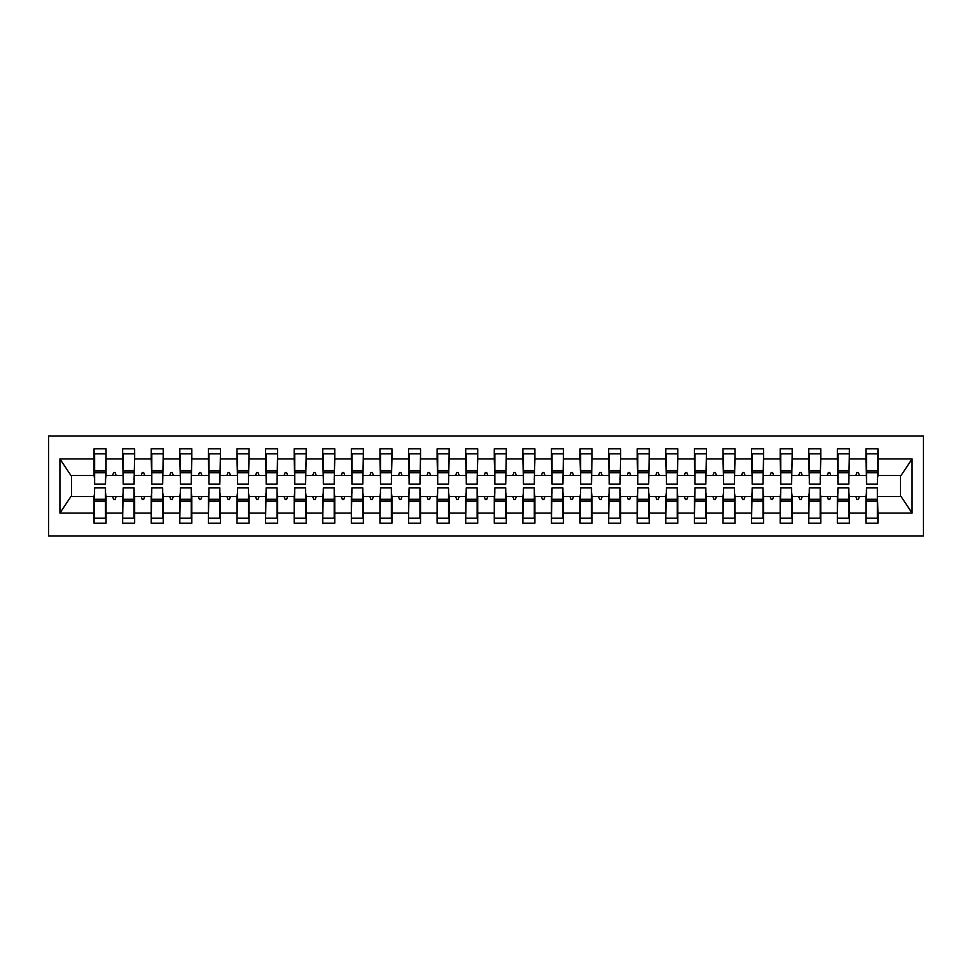 <?xml version="1.0" encoding="UTF-8"?>
<svg xmlns="http://www.w3.org/2000/svg" width="972" height="972" viewBox="0 0 972 972"><rect width="100%" height="100%" fill="white"/><g stroke="black" fill="none" stroke-linecap="round" stroke-linejoin="round"><path stroke-width="1.46" d="M48.6 536.034L923.4 536.034L923.4 435.966L48.6 435.966L48.6 536.034M866.514 492.294L865.943 496.583L849.358 496.583L848.787 492.294M877.376 479.706L877.947 475.417L901.105 475.417L912.076 458.918L912.076 513.082L877.947 513.082L877.947 523.167L865.943 523.167L865.943 496.583M877.947 475.417L877.947 448.833L865.943 448.833L865.943 458.918L849.358 458.918L848.787 479.706M866.514 479.706L865.943 458.918M837.925 492.294L837.354 496.583L820.769 496.583L820.198 492.294M865.943 513.082L849.358 513.082L849.358 523.167L837.354 523.167L837.354 496.583M849.358 458.918L849.358 448.833L837.354 448.833L837.354 458.918L820.769 458.918L820.198 479.706M837.925 479.706L837.354 458.918M809.336 492.294L808.765 496.583L792.18 496.583L791.609 492.294M837.354 513.082L820.769 513.082L820.769 523.167L808.765 523.167L808.765 496.583M820.769 458.918L820.769 448.833L808.765 448.833L808.765 458.918L792.18 458.918L791.609 479.706M809.336 479.706L808.765 458.918M780.747 492.294L780.176 496.583L763.591 496.583L763.02 492.294M808.765 513.082L792.18 513.082L792.18 523.167L780.176 523.167L780.176 496.583M792.18 458.918L792.18 448.833L780.176 448.833L780.176 458.918L763.591 458.918L763.02 479.706M780.747 479.706L780.176 458.918M752.158 492.294L751.587 496.583L735.002 496.583L734.431 492.294M780.176 513.082L763.591 513.082L763.591 523.167L751.587 523.167L751.587 496.583M763.591 458.918L763.591 448.833L751.587 448.833L751.587 458.918L735.002 458.918L734.431 479.706M752.158 479.706L751.587 458.918M723.569 492.294L722.998 496.583L706.413 496.583L705.842 492.294M751.587 513.082L735.002 513.082L735.002 523.167L722.998 523.167L722.998 496.583M735.002 458.918L735.002 448.833L722.998 448.833L722.998 458.918L706.413 458.918L705.842 479.706M723.569 479.706L722.998 458.918M694.98 492.294L694.409 496.583L677.824 496.583L677.253 492.294M722.998 513.082L706.413 513.082L706.413 523.167L694.409 523.167L694.409 496.583M706.413 458.918L706.413 448.833L694.409 448.833L694.409 458.918L677.824 458.918L677.253 479.706M694.98 479.706L694.409 458.918M666.391 492.294L665.82 496.583L649.235 496.583L648.664 492.294M694.409 513.082L677.824 513.082L677.824 523.167L665.82 523.167L665.82 496.583M677.824 458.918L677.824 448.833L665.82 448.833L665.82 458.918L649.235 458.918L648.664 479.706M666.391 479.706L665.82 458.918M637.802 492.294L637.231 496.583L620.646 496.583L620.075 492.294M665.82 513.082L649.235 513.082L649.235 523.167L637.231 523.167L637.231 496.583M649.235 458.918L649.235 448.833L637.231 448.833L637.231 458.918L620.646 458.918L620.075 479.706M637.802 479.706L637.231 458.918M609.213 492.294L608.642 496.583L592.057 496.583L591.486 492.294M637.231 513.082L620.646 513.082L620.646 523.167L608.642 523.167L608.642 496.583M620.646 458.918L620.646 448.833L608.642 448.833L608.642 458.918L592.057 458.918L591.486 479.706M609.213 479.706L608.642 458.918M580.624 492.294L580.053 496.583L563.468 496.583L562.897 492.294M608.642 513.082L592.057 513.082L592.057 523.167L580.053 523.167L580.053 496.583M592.057 458.918L592.057 448.833L580.053 448.833L580.053 458.918L563.468 458.918L562.897 479.706M580.624 479.706L580.053 458.918M552.035 492.294L551.464 496.583L534.892 496.583L534.308 492.294M580.053 513.082L563.468 513.082L563.468 523.167L551.464 523.167L551.464 496.583M563.468 458.918L563.468 448.833L551.464 448.833L551.464 458.918L534.892 458.918L534.308 479.706M552.035 479.706L551.464 458.918M523.446 492.294L522.875 496.583L506.303 496.583L505.732 492.294M551.464 513.082L534.892 513.082L534.892 523.167L522.875 523.167L522.875 496.583M534.892 458.918L534.892 448.833L522.875 448.833L522.875 458.918L506.303 458.918L505.732 479.706M523.446 479.706L522.875 458.918M494.857 492.294L494.286 496.583L477.714 496.583L477.143 492.294M522.875 513.082L506.303 513.082L506.303 523.167L494.286 523.167L494.286 496.583M506.303 458.918L506.303 448.833L494.286 448.833L494.286 458.918L477.714 458.918L477.143 479.706M494.857 479.706L494.286 458.918M466.268 492.294L465.697 496.583L449.125 496.583L448.554 492.294M494.286 513.082L477.714 513.082L477.714 523.167L465.697 523.167L465.697 496.583M477.714 458.918L477.714 448.833L465.697 448.833L465.697 458.918L449.125 458.918L448.554 479.706M466.268 479.706L465.697 458.918M437.692 492.294L437.108 496.583L420.536 496.583L419.965 492.294M465.697 513.082L449.125 513.082L449.125 523.167L437.108 523.167L437.108 496.583M449.125 458.918L449.125 448.833L437.108 448.833L437.108 458.918L420.536 458.918L419.965 479.706M437.692 479.706L437.108 458.918M409.103 492.294L408.532 496.583L391.947 496.583L391.376 492.294M437.108 513.082L420.536 513.082L420.536 523.167L408.532 523.167L408.532 496.583M420.536 458.918L420.536 448.833L408.532 448.833L408.532 458.918L391.947 458.918L391.376 479.706M409.103 479.706L408.532 458.918M380.514 492.294L379.943 496.583L363.358 496.583L362.787 492.294M408.532 513.082L391.947 513.082L391.947 523.167L379.943 523.167L379.943 496.583M391.947 458.918L391.947 448.833L379.943 448.833L379.943 458.918L363.358 458.918L362.787 479.706M380.514 479.706L379.943 458.918M351.925 492.294L351.354 496.583L334.769 496.583L334.198 492.294M379.943 513.082L363.358 513.082L363.358 523.167L351.354 523.167L351.354 496.583M363.358 458.918L363.358 448.833L351.354 448.833L351.354 458.918L334.769 458.918L334.198 479.706M351.925 479.706L351.354 458.918M323.336 492.294L322.765 496.583L306.18 496.583L305.609 492.294M351.354 513.082L334.769 513.082L334.769 523.167L322.765 523.167L322.765 496.583M334.769 458.918L334.769 448.833L322.765 448.833L322.765 458.918L306.18 458.918L305.609 479.706M323.336 479.706L322.765 458.918M294.747 492.294L294.176 496.583L277.591 496.583L277.02 492.294M322.765 513.082L306.18 513.082L306.18 523.167L294.176 523.167L294.176 496.583M306.18 458.918L306.18 448.833L294.176 448.833L294.176 458.918L277.591 458.918L277.02 479.706M294.747 479.706L294.176 458.918M266.158 492.294L265.587 496.583L249.002 496.583L248.431 492.294M294.176 513.082L277.591 513.082L277.591 523.167L265.587 523.167L265.587 496.583M277.591 458.918L277.591 448.833L265.587 448.833L265.587 458.918L249.002 458.918L248.431 479.706M266.158 479.706L265.587 458.918M237.569 492.294L236.998 496.583L220.413 496.583L219.842 492.294M265.587 513.082L249.002 513.082L249.002 523.167L236.998 523.167L236.998 496.583M249.002 458.918L249.002 448.833L236.998 448.833L236.998 458.918L220.413 458.918L219.842 479.706M237.569 479.706L236.998 458.918M208.98 492.294L208.409 496.583L191.824 496.583L191.253 492.294M236.998 513.082L220.413 513.082L220.413 523.167L208.409 523.167L208.409 496.583M220.413 458.918L220.413 448.833L208.409 448.833L208.409 458.918L191.824 458.918L191.253 479.706M208.98 479.706L208.409 458.918M180.391 492.294L179.82 496.583L163.235 496.583L162.664 492.294M208.409 513.082L191.824 513.082L191.824 523.167L179.82 523.167L179.82 496.583M191.824 458.918L191.824 448.833L179.82 448.833L179.82 458.918L163.235 458.918L162.664 479.706M180.391 479.706L179.82 458.918M151.802 492.294L151.231 496.583L134.646 496.583L134.075 492.294M179.82 513.082L163.235 513.082L163.235 523.167L151.231 523.167L151.231 496.583M163.235 458.918L163.235 448.833L151.231 448.833L151.231 458.918L134.646 458.918L134.075 479.706M151.802 479.706L151.231 458.918M123.213 492.294L122.642 496.583L106.057 496.583L106.057 523.167L94.053 523.167L94.053 496.583L70.895 496.583L59.924 513.082L59.924 458.918L70.895 475.417L94.053 475.417L94.053 458.918L59.924 458.918M151.231 513.082L134.646 513.082L134.646 523.167L122.642 523.167L122.642 496.583M134.646 458.918L134.646 448.833L122.642 448.833L122.642 458.918L106.057 458.918L106.057 448.833L94.053 448.833L94.053 458.918M123.213 479.706L122.642 458.918M94.624 492.294L94.053 496.583M94.053 475.417L94.624 479.706M877.376 492.294L877.947 513.082M849.358 513.082L849.358 496.583M820.769 513.082L820.769 496.583M792.18 513.082L792.18 496.583M763.591 513.082L763.591 496.583M735.002 513.082L735.002 496.583M706.413 513.082L706.413 496.583M677.824 513.082L677.824 496.583M649.235 513.082L649.235 496.583M620.646 513.082L620.646 496.583M592.057 513.082L592.057 496.583M563.468 513.082L563.468 496.583M534.892 513.082L534.892 496.583M506.303 513.082L506.303 496.583M477.714 513.082L477.714 496.583M449.125 513.082L449.125 496.583M420.536 513.082L420.536 496.583M391.947 513.082L391.947 496.583M363.358 513.082L363.358 496.583M334.769 513.082L334.769 496.583M306.18 513.082L306.18 496.583M277.591 513.082L277.591 496.583M249.002 513.082L249.002 496.583M220.413 513.082L220.413 496.583M191.824 513.082L191.824 496.583M163.235 513.082L163.235 496.583M134.646 513.082L134.646 496.583M912.076 458.918L877.947 458.918M122.642 513.082L106.057 513.082M94.053 513.082L59.924 513.082M855.895 475.417L859.406 475.417L858.361 472.562L856.927 472.562L855.895 475.417L849.358 475.417M865.943 475.417L859.406 475.417M855.895 496.583L856.927 499.438L858.361 499.438L859.406 496.583M827.306 475.417L830.817 475.417L829.772 472.562L828.338 472.562L827.306 475.417L820.769 475.417M837.354 475.417L830.817 475.417M827.306 496.583L828.338 499.438L829.772 499.438L830.817 496.583M798.717 475.417L802.228 475.417L801.183 472.562L799.762 472.562L798.717 475.417L792.18 475.417M808.765 475.417L802.228 475.417M798.717 496.583L799.762 499.438L801.183 499.438L802.228 496.583M770.128 475.417L773.639 475.417L772.594 472.562L771.173 472.562L770.128 475.417L763.591 475.417M780.176 475.417L773.639 475.417M770.128 496.583L771.173 499.438L772.594 499.438L773.639 496.583M741.539 475.417L745.05 475.417L744.005 472.562L742.584 472.562L741.539 475.417L735.002 475.417M751.587 475.417L745.05 475.417M741.539 496.583L742.584 499.438L744.005 499.438L745.05 496.583M712.95 475.417L716.461 475.417L715.416 472.562L713.995 472.562L712.95 475.417L706.413 475.417M722.998 475.417L716.461 475.417M712.95 496.583L713.995 499.438L715.416 499.438L716.461 496.583M684.361 475.417L687.872 475.417L686.827 472.562L685.406 472.562L684.361 475.417L677.824 475.417M694.409 475.417L687.872 475.417M684.361 496.583L685.406 499.438L686.827 499.438L687.872 496.583M655.772 475.417L659.283 475.417L658.238 472.562L656.817 472.562L655.772 475.417L649.235 475.417M665.82 475.417L659.283 475.417M655.772 496.583L656.817 499.438L658.238 499.438L659.283 496.583M627.183 475.417L630.694 475.417L629.662 472.562L628.228 472.562L627.183 475.417L620.646 475.417M637.231 475.417L630.694 475.417M627.183 496.583L628.228 499.438L629.662 499.438L630.694 496.583M598.594 475.417L602.105 475.417L601.073 472.562L599.639 472.562L598.594 475.417L592.057 475.417M608.642 475.417L602.105 475.417M598.594 496.583L599.639 499.438L601.073 499.438L602.105 496.583M570.005 475.417L573.516 475.417L572.484 472.562L571.05 472.562L570.005 475.417L563.468 475.417M580.053 475.417L573.516 475.417M570.005 496.583L571.05 499.438L572.484 499.438L573.516 496.583M541.416 475.417L544.928 475.417L543.895 472.562L542.461 472.562L541.416 475.417L534.892 475.417M551.464 475.417L544.928 475.417M541.416 496.583L542.461 499.438L543.895 499.438L544.928 496.583M512.827 475.417L516.339 475.417L515.306 472.562L513.872 472.562L512.827 475.417L506.303 475.417M522.875 475.417L516.339 475.417M512.827 496.583L513.872 499.438L515.306 499.438L516.339 496.583M484.25 475.417L487.75 475.417L486.717 472.562L485.283 472.562L484.25 475.417L477.714 475.417M494.286 475.417L487.75 475.417M484.25 496.583L485.283 499.438L486.717 499.438L487.75 496.583M455.661 475.417L459.173 475.417L458.128 472.562L456.694 472.562L455.661 475.417L449.125 475.417M465.697 475.417L459.173 475.417M455.661 496.583L456.694 499.438L458.128 499.438L459.173 496.583M427.073 475.417L430.584 475.417L429.539 472.562L428.105 472.562L427.073 475.417L420.536 475.417M437.108 475.417L430.584 475.417M427.073 496.583L428.105 499.438L429.539 499.438L430.584 496.583M398.484 475.417L401.995 475.417L400.95 472.562L399.516 472.562L398.484 475.417L391.947 475.417M408.532 475.417L401.995 475.417M398.484 496.583L399.516 499.438L400.95 499.438L401.995 496.583M369.895 475.417L373.406 475.417L372.361 472.562L370.927 472.562L369.895 475.417L363.358 475.417M379.943 475.417L373.406 475.417M369.895 496.583L370.927 499.438L372.361 499.438L373.406 496.583M341.306 475.417L344.817 475.417L343.772 472.562L342.338 472.562L341.306 475.417L334.769 475.417M351.354 475.417L344.817 475.417M341.306 496.583L342.338 499.438L343.772 499.438L344.817 496.583M312.717 475.417L316.228 475.417L315.183 472.562L313.762 472.562L312.717 475.417L306.18 475.417M322.765 475.417L316.228 475.417M312.717 496.583L313.762 499.438L315.183 499.438L316.228 496.583M284.128 475.417L287.639 475.417L286.594 472.562L285.173 472.562L284.128 475.417L277.591 475.417M294.176 475.417L287.639 475.417M284.128 496.583L285.173 499.438L286.594 499.438L287.639 496.583M255.539 475.417L259.05 475.417L258.005 472.562L256.584 472.562L255.539 475.417L249.002 475.417M265.587 475.417L259.05 475.417M255.539 496.583L256.584 499.438L258.005 499.438L259.05 496.583M226.95 475.417L230.461 475.417L229.416 472.562L227.995 472.562L226.95 475.417L220.413 475.417M236.998 475.417L230.461 475.417M226.95 496.583L227.995 499.438L229.416 499.438L230.461 496.583M198.361 475.417L201.872 475.417L200.827 472.562L199.406 472.562L198.361 475.417L191.824 475.417M208.409 475.417L201.872 475.417M198.361 496.583L199.406 499.438L200.827 499.438L201.872 496.583M169.772 475.417L173.283 475.417L172.238 472.562L170.817 472.562L169.772 475.417L163.235 475.417M179.82 475.417L173.283 475.417M169.772 496.583L170.817 499.438L172.238 499.438L173.283 496.583M141.183 475.417L144.694 475.417L143.662 472.562L142.228 472.562L141.183 475.417L134.646 475.417M151.231 475.417L144.694 475.417M141.183 496.583L142.228 499.438L143.662 499.438L144.694 496.583M112.594 475.417L116.105 475.417L115.073 472.562L113.639 472.562L112.594 475.417L106.057 475.417L106.057 458.918M122.642 475.417L116.105 475.417M112.594 496.583L113.639 499.438L115.073 499.438L116.105 496.583M105.486 492.294L106.057 496.583M106.057 475.417L105.486 479.706M912.076 513.082L901.105 496.583L877.947 496.583M71.466 475.417L71.466 496.583M900.534 496.583L900.534 475.417M94.624 472.708L94.624 453.839L106.057 453.839L105.486 484.141L94.624 484.141L94.624 472.708L105.486 472.708M105.486 499.292L105.486 518.161L94.053 518.161L94.624 487.859L105.486 487.859L105.486 499.292L94.624 499.292M123.213 472.708L123.213 453.839L134.646 453.839L134.075 484.141L123.213 484.141L123.213 472.708L134.075 472.708M134.075 499.292L134.075 518.161L122.642 518.161L123.213 487.859L134.075 487.859L134.075 499.292L123.213 499.292M151.802 472.708L151.802 453.839L163.235 453.839L162.664 484.141L151.802 484.141L151.802 472.708L162.664 472.708M162.664 499.292L162.664 518.161L151.231 518.161L151.802 487.859L162.664 487.859L162.664 499.292L151.802 499.292M180.391 472.708L180.391 453.839L191.824 453.839L191.253 484.141L180.391 484.141L180.391 472.708L191.253 472.708M191.253 499.292L191.253 518.161L179.82 518.161L180.391 487.859L191.253 487.859L191.253 499.292L180.391 499.292M208.98 472.708L208.98 453.839L220.413 453.839L219.842 484.141L208.98 484.141L208.98 472.708L219.842 472.708M219.842 499.292L219.842 518.161L208.409 518.161L208.98 487.859L219.842 487.859L219.842 499.292L208.98 499.292M237.569 472.708L237.569 453.839L249.002 453.839L248.431 484.141L237.569 484.141L237.569 472.708L248.431 472.708M248.431 499.292L248.431 518.161L236.998 518.161L237.569 487.859L248.431 487.859L248.431 499.292L237.569 499.292M266.158 472.708L266.158 453.839L277.591 453.839L277.02 484.141L266.158 484.141L266.158 472.708L277.02 472.708M277.02 499.292L277.02 518.161L265.587 518.161L266.158 487.859L277.02 487.859L277.02 499.292L266.158 499.292M294.747 472.708L294.747 453.839L306.18 453.839L305.609 484.141L294.747 484.141L294.747 472.708L305.609 472.708M305.609 499.292L305.609 518.161L294.176 518.161L294.747 487.859L305.609 487.859L305.609 499.292L294.747 499.292M323.336 472.708L323.336 453.839L334.769 453.839L334.198 484.141L323.336 484.141L323.336 472.708L334.198 472.708M334.198 499.292L334.198 518.161L322.765 518.161L323.336 487.859L334.198 487.859L334.198 499.292L323.336 499.292M351.925 472.708L351.925 453.839L363.358 453.839L362.787 484.141L351.925 484.141L351.925 472.708L362.787 472.708M362.787 499.292L362.787 518.161L351.354 518.161L351.925 487.859L362.787 487.859L362.787 499.292L351.925 499.292M380.514 472.708L380.514 453.839L391.947 453.839L391.376 484.141L380.514 484.141L380.514 472.708L391.376 472.708M391.376 499.292L391.376 518.161L379.943 518.161L380.514 487.859L391.376 487.859L391.376 499.292L380.514 499.292M409.103 472.708L409.103 453.839L420.536 453.839L419.965 484.141L409.103 484.141L409.103 472.708L419.965 472.708M419.965 499.292L419.965 518.161L408.532 518.161L409.103 487.859L419.965 487.859L419.965 499.292L409.103 499.292M437.692 472.708L437.692 453.839L449.125 453.839L448.554 484.141L437.692 484.141L437.692 472.708L448.554 472.708M448.554 499.292L448.554 518.161L437.108 518.161L437.692 487.859L448.554 487.859L448.554 499.292L437.692 499.292M466.268 472.708L466.268 453.839L477.714 453.839L477.143 484.141L466.268 484.141L466.268 472.708L477.143 472.708M477.143 499.292L477.143 518.161L465.697 518.161L466.268 487.859L477.143 487.859L477.143 499.292L466.268 499.292M494.857 472.708L494.857 453.839L506.303 453.839L505.732 484.141L494.857 484.141L494.857 472.708L505.732 472.708M505.732 499.292L505.732 518.161L494.286 518.161L494.857 487.859L505.732 487.859L505.732 499.292L494.857 499.292M523.446 472.708L523.446 453.839L534.892 453.839L534.308 484.141L523.446 484.141L523.446 472.708L534.308 472.708M534.308 499.292L534.308 518.161L522.875 518.161L523.446 487.859L534.308 487.859L534.308 499.292L523.446 499.292M552.035 472.708L552.035 453.839L563.468 453.839L562.897 484.141L552.035 484.141L552.035 472.708L562.897 472.708M562.897 499.292L562.897 518.161L551.464 518.161L552.035 487.859L562.897 487.859L562.897 499.292L552.035 499.292M580.624 472.708L580.624 453.839L592.057 453.839L591.486 484.141L580.624 484.141L580.624 472.708L591.486 472.708M591.486 499.292L591.486 518.161L580.053 518.161L580.624 487.859L591.486 487.859L591.486 499.292L580.624 499.292M609.213 472.708L609.213 453.839L620.646 453.839L620.075 484.141L609.213 484.141L609.213 472.708L620.075 472.708M620.075 499.292L620.075 518.161L608.642 518.161L609.213 487.859L620.075 487.859L620.075 499.292L609.213 499.292M637.802 472.708L637.802 453.839L649.235 453.839L648.664 484.141L637.802 484.141L637.802 472.708L648.664 472.708M648.664 499.292L648.664 518.161L637.231 518.161L637.802 487.859L648.664 487.859L648.664 499.292L637.802 499.292M666.391 472.708L666.391 453.839L677.824 453.839L677.253 484.141L666.391 484.141L666.391 472.708L677.253 472.708M677.253 499.292L677.253 518.161L665.82 518.161L666.391 487.859L677.253 487.859L677.253 499.292L666.391 499.292M694.98 472.708L694.98 453.839L706.413 453.839L705.842 484.141L694.98 484.141L694.98 472.708L705.842 472.708M705.842 499.292L705.842 518.161L694.409 518.161L694.98 487.859L705.842 487.859L705.842 499.292L694.98 499.292M723.569 472.708L723.569 453.839L735.002 453.839L734.431 484.141L723.569 484.141L723.569 472.708L734.431 472.708M734.431 499.292L734.431 518.161L722.998 518.161L723.569 487.859L734.431 487.859L734.431 499.292L723.569 499.292M752.158 472.708L752.158 453.839L763.591 453.839L763.02 484.141L752.158 484.141L752.158 472.708L763.02 472.708M763.02 499.292L763.02 518.161L751.587 518.161L752.158 487.859L763.02 487.859L763.02 499.292L752.158 499.292M780.747 472.708L780.747 453.839L792.18 453.839L791.609 484.141L780.747 484.141L780.747 472.708L791.609 472.708M791.609 499.292L791.609 518.161L780.176 518.161L780.747 487.859L791.609 487.859L791.609 499.292L780.747 499.292M809.336 472.708L809.336 453.839L820.769 453.839L820.198 484.141L809.336 484.141L809.336 472.708L820.198 472.708M820.198 499.292L820.198 518.161L808.765 518.161L809.336 487.859L820.198 487.859L820.198 499.292L809.336 499.292M837.925 472.708L837.925 453.839L849.358 453.839L848.787 484.141L837.925 484.141L837.925 472.708L848.787 472.708M848.787 499.292L848.787 518.161L837.354 518.161L837.925 487.859L848.787 487.859L848.787 499.292L837.925 499.292M866.514 472.708L866.514 453.839L877.947 453.839L877.376 484.141L866.514 484.141L866.514 472.708L877.376 472.708M877.376 499.292L877.376 518.161L865.943 518.161L866.514 487.859L877.376 487.859L877.376 499.292L866.514 499.292M105.486 501.005L94.624 501.005M94.624 470.995L105.486 470.995M123.213 470.995L134.075 470.995M151.802 470.995L162.664 470.995M180.391 470.995L191.253 470.995M208.98 470.995L219.842 470.995M134.075 501.005L123.213 501.005M162.664 501.005L151.802 501.005M191.253 501.005L180.391 501.005M219.842 501.005L208.98 501.005M237.569 470.995L248.431 470.995M248.431 501.005L237.569 501.005M266.158 470.995L277.02 470.995M277.02 501.005L266.158 501.005M294.747 470.995L305.609 470.995M305.609 501.005L294.747 501.005M323.336 470.995L334.198 470.995M334.198 501.005L323.336 501.005M351.925 470.995L362.787 470.995M362.787 501.005L351.925 501.005M380.514 470.995L391.376 470.995M391.376 501.005L380.514 501.005M409.103 470.995L419.965 470.995M419.965 501.005L409.103 501.005M437.692 470.995L448.554 470.995M448.554 501.005L437.692 501.005M466.268 470.995L477.143 470.995M477.143 501.005L466.268 501.005M494.857 470.995L505.732 470.995M505.732 501.005L494.857 501.005M523.446 470.995L534.308 470.995M534.308 501.005L523.446 501.005M552.035 470.995L562.897 470.995M562.897 501.005L552.035 501.005M580.624 470.995L591.486 470.995M591.486 501.005L580.624 501.005M609.213 470.995L620.075 470.995M620.075 501.005L609.213 501.005M637.802 470.995L648.664 470.995M648.664 501.005L637.802 501.005M666.391 470.995L677.253 470.995M677.253 501.005L666.391 501.005M694.98 470.995L705.842 470.995M705.842 501.005L694.98 501.005M723.569 470.995L734.431 470.995M734.431 501.005L723.569 501.005M752.158 470.995L763.02 470.995M763.02 501.005L752.158 501.005M780.747 470.995L791.609 470.995M791.609 501.005L780.747 501.005M809.336 470.995L820.198 470.995M820.198 501.005L809.336 501.005M837.925 470.995L848.787 470.995M848.787 501.005L837.925 501.005M866.514 470.995L877.376 470.995M877.376 501.005L866.514 501.005M105.486 501.443L94.624 501.443M94.624 470.557L105.486 470.557M123.213 470.557L134.075 470.557M151.802 470.557L162.664 470.557M180.391 470.557L191.253 470.557M208.98 470.557L219.842 470.557M134.075 501.443L123.213 501.443M162.664 501.443L151.802 501.443M191.253 501.443L180.391 501.443M219.842 501.443L208.98 501.443M237.569 470.557L248.431 470.557M248.431 501.443L237.569 501.443M266.158 470.557L277.02 470.557M277.02 501.443L266.158 501.443M294.747 470.557L305.609 470.557M305.609 501.443L294.747 501.443M323.336 470.557L334.198 470.557M334.198 501.443L323.336 501.443M351.925 470.557L362.787 470.557M362.787 501.443L351.925 501.443M380.514 470.557L391.376 470.557M391.376 501.443L380.514 501.443M409.103 470.557L419.965 470.557M419.965 501.443L409.103 501.443M437.692 470.557L448.554 470.557M448.554 501.443L437.692 501.443M466.268 470.557L477.143 470.557M477.143 501.443L466.268 501.443M494.857 470.557L505.732 470.557M505.732 501.443L494.857 501.443M523.446 470.557L534.308 470.557M534.308 501.443L523.446 501.443M552.035 470.557L562.897 470.557M562.897 501.443L552.035 501.443M580.624 470.557L591.486 470.557M591.486 501.443L580.624 501.443M609.213 470.557L620.075 470.557M620.075 501.443L609.213 501.443M637.802 470.557L648.664 470.557M648.664 501.443L637.802 501.443M666.391 470.557L677.253 470.557M677.253 501.443L666.391 501.443M694.98 470.557L705.842 470.557M705.842 501.443L694.98 501.443M723.569 470.557L734.431 470.557M734.431 501.443L723.569 501.443M752.158 470.557L763.02 470.557M763.02 501.443L752.158 501.443M780.747 470.557L791.609 470.557M791.609 501.443L780.747 501.443M809.336 470.557L820.198 470.557M820.198 501.443L809.336 501.443M837.925 470.557L848.787 470.557M848.787 501.443L837.925 501.443M866.514 470.557L877.376 470.557M877.376 501.443L866.514 501.443"/></g></svg>
